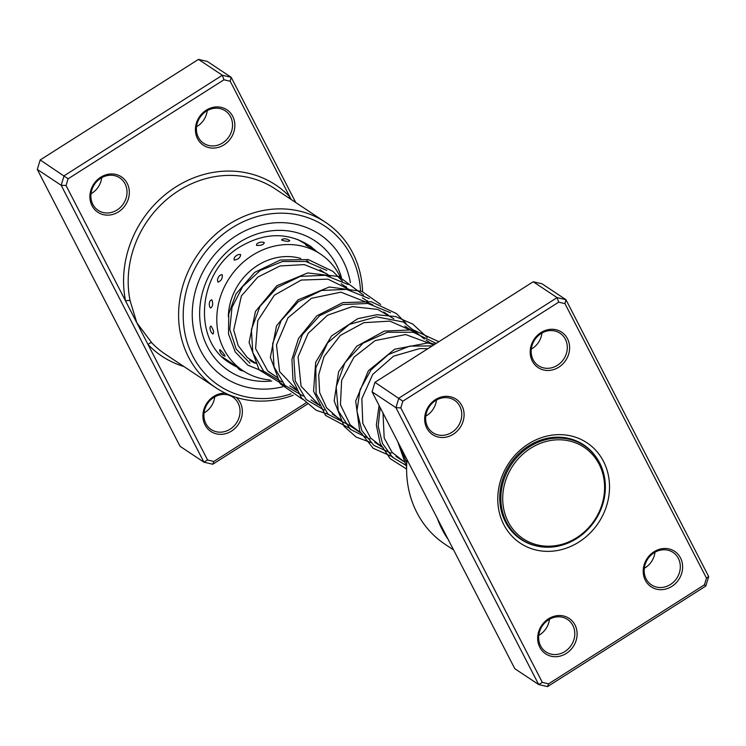 <?xml version="1.0" encoding="UTF-8"?>
<svg xmlns="http://www.w3.org/2000/svg" width="746" height="746" viewBox="0 0 746 746"><rect width="100%" height="100%" fill="white"/><g stroke="black" fill="none" stroke-linecap="round" stroke-linejoin="round"><path stroke-width="1.12" d="M573.581 442.136A54.943 49.077 123.6 0 0 506.758 477.365A54.943 49.077 123.6 0 0 533.707 543.862A54.943 49.077 123.6 0 0 600.53 508.632A54.943 49.077 123.6 0 0 573.581 442.136M573.562 440.466A56.36 50.346 123.6 0 0 507.774 470.54A56.36 50.346 123.6 0 0 521.93 539.591A56.36 50.346 123.6 0 0 532.663 544.822A56.36 50.346 123.6 0 0 598.451 514.749A56.36 50.346 123.6 0 0 584.295 445.707A56.36 50.346 123.6 0 0 573.562 440.466M516.363 535.88A56.36 50.346 123.6 0 0 517.155 536.421L521.93 539.591M518.983 537.978A56.715 50.663 123.6 0 0 521.864 539.544M584.23 445.66A56.715 50.663 123.6 0 0 581.675 443.609M584.295 445.707L579.521 442.537A56.36 50.346 123.6 0 0 578.719 442.014M224.061 144.808A21.27 18.995 -56.4 0 1 197.55 138.681A21.27 18.995 -56.4 0 1 206.213 110.203A21.27 18.995 -56.4 0 1 232.724 116.329A21.27 18.995 -56.4 0 1 224.061 144.808M206.297 111.201A19.499 17.419 123.6 0 0 203.686 143.307A19.499 17.419 123.6 0 0 222.653 142.924A19.499 17.419 123.6 0 0 225.264 110.828A19.499 17.419 123.6 0 0 206.297 111.201M118.539 211.845A21.27 18.995 -56.4 0 1 92.028 205.719A21.27 18.995 -56.4 0 1 100.691 177.24A21.27 18.995 -56.4 0 1 127.202 183.367A21.27 18.995 -56.4 0 1 118.539 211.845M100.775 178.238A19.499 17.419 123.6 0 0 98.164 210.344A19.499 17.419 123.6 0 0 117.131 209.962A19.499 17.419 123.6 0 0 119.742 177.865A19.499 17.419 123.6 0 0 100.775 178.238M236.174 397.376A21.27 18.995 -56.4 0 1 231.558 431.048A21.27 18.995 -56.4 0 1 205.047 424.912A21.27 18.995 -56.4 0 1 213.71 396.443A21.27 18.995 -56.4 0 1 225.404 393.161M213.794 397.441A19.499 17.419 123.6 0 0 211.183 429.537A19.499 17.419 123.6 0 0 230.15 429.164A19.499 17.419 123.6 0 0 232.761 397.068A19.499 17.419 123.6 0 0 213.794 397.441M207.22 110.65A19.499 17.419 -56.4 0 1 197.448 126.186A19.499 17.419 -56.4 0 1 196.534 126.736M101.698 177.688A19.499 17.419 -56.4 0 1 91.926 193.223A19.499 17.419 -56.4 0 1 91.012 193.774M214.717 396.891A19.499 17.419 -56.4 0 1 204.945 412.426A19.499 17.419 -56.4 0 1 204.031 412.976M360.532 290.809A95.702 85.492 123.6 0 0 231.801 227.996A95.702 85.492 123.6 0 0 188.374 345.92A95.702 85.492 123.6 0 0 291.015 393.851M293.234 395.221A99.246 88.662 -56.4 0 1 215.706 387.659A99.246 88.662 -56.4 0 1 228.985 224.238A99.246 88.662 -56.4 0 1 325.536 222.327A99.246 88.662 -56.4 0 1 362.593 291.686M235.885 235.932A85.949 76.791 123.6 0 0 224.387 377.467A85.949 76.791 123.6 0 0 282.697 386.764A85.949 76.791 123.6 0 1 224.387 377.467A85.949 76.791 123.6 0 1 235.885 235.932A85.949 76.791 123.6 0 1 319.512 234.281A85.949 76.791 123.6 0 0 235.885 235.932M291.173 199.499L230.197 81.239L223.949 79.794L68.091 178.807L66.049 185.512L61.181 185.297L64.063 175.814L222.345 75.253L231.185 77.295L207.304 61.433L198.473 59.391L40.191 159.952L37.3 169.435L180.066 446.322L203.938 462.184L61.181 185.297L37.3 169.435M230.197 81.239L231.185 77.295L295.761 202.548M66.049 185.512L125.589 300.992A3.543 1.194 168.4 0 1 130.13 300.825L136.816 322.766L207.584 460.012L213.832 461.457L305.944 402.943M223.949 79.794L222.345 75.253L198.473 59.391M68.091 178.807L40.191 159.952M307.296 404.183L212.778 464.236L203.938 462.184L207.584 460.012M288.795 197.923A3.543 1.557 -43.7 0 1 289.737 196.711A102.789 91.823 -56.4 0 0 175.767 186.985A102.789 91.823 -56.4 0 0 125.589 300.992L136.816 322.766L151.811 342.871A99.246 88.662 123.6 0 0 165.304 354.173L215.706 387.659M350.387 282.669A85.949 76.791 123.6 0 0 319.512 234.281A85.949 76.791 123.6 0 1 350.387 282.669M212.778 464.236L213.832 461.457M183.889 366.519A102.789 91.823 -56.4 0 1 148.044 344.54A3.543 1.557 136.3 0 1 151.811 342.871M224.76 355.991L225.068 356.15A7.441 7.441 0 0 1 219.613 349.818L220.107 349.743C223.548 353.24 225.096 355.329 224.76 355.991M270.099 379.956A70.003 62.533 -56.4 0 1 242.963 370.659L226.346 359.619A7.441 7.441 0 0 0 227.344 361.223M313.068 249.183A7.441 7.441 0 0 0 305.646 244.996L312.723 248.94M297.393 239.363L304.181 243.243M281.736 240.165C286.389 241.518 289.019 241.685 289.616 240.669L289.784 240.79A7.441 7.441 0 0 0 281.755 239.475L281.736 240.165M256.521 245.369C261.081 245.658 263.674 244.744 264.298 242.646L263.823 242.431A7.441 7.441 0 0 0 256.773 243.97L256.521 245.369M234.132 260.102C238.226 259.477 240.389 257.631 240.632 254.563L239.102 254.451A7.441 7.441 0 0 0 234.179 258.06L234.132 260.102M217.981 282.119C221.273 280.878 222.681 278.379 222.205 274.612L220.163 275.171A7.441 7.441 0 0 0 217.468 280.216L217.981 282.119M210.531 308.07C212.834 306.615 213.272 303.836 211.836 299.743L210.241 300.638A7.441 7.441 0 0 0 209.887 307.175L210.531 308.07M212.908 334.012C214.177 332.763 213.57 330.133 211.099 326.123L210.185 326.72A7.441 7.441 0 0 0 212.787 333.919L212.908 334.012M228.304 316.668A57.601 51.455 -56.4 0 1 300.769 258.452M242.963 370.659A70.003 62.533 -56.4 0 1 216.993 324.687A70.003 62.533 -56.4 0 1 250.274 256.736A70.003 62.533 -56.4 0 1 320.435 254.041A70.003 62.533 -56.4 0 1 340.372 277.148M254.824 363.209A57.601 51.455 -56.4 0 1 249.826 360.327M564.946 303.613L565.934 299.678L542.062 283.816L533.222 281.764L374.94 382.325L372.058 391.818L514.815 668.705L538.696 684.567L395.93 407.68L398.821 398.187L557.103 297.626L565.934 299.678L708.7 576.565L705.809 586.048L547.527 686.609L538.696 684.567L542.333 682.385L548.58 683.83L704.438 584.817L706.481 578.113L564.946 303.613L558.698 302.167L402.849 401.18L400.807 407.894L542.333 682.385M436.447 400.061A19.499 17.419 -56.4 0 1 426.684 415.597A19.499 17.419 -56.4 0 1 425.761 416.147M541.969 333.024A19.499 17.419 -56.4 0 1 532.206 348.559A19.499 17.419 -56.4 0 1 531.283 349.109M549.466 619.264A19.499 17.419 -56.4 0 1 539.703 634.799A19.499 17.419 -56.4 0 1 538.78 635.35M654.988 552.226A19.499 17.419 -56.4 0 1 645.225 567.762A19.499 17.419 -56.4 0 1 644.302 568.312M548.469 618.816A21.27 18.995 -56.4 0 1 574.98 624.943A21.27 18.995 -56.4 0 1 566.317 653.421A21.27 18.995 -56.4 0 1 539.806 647.295A21.27 18.995 -56.4 0 1 548.469 618.816M564.909 651.538A19.499 17.419 123.6 0 0 567.519 619.441A19.499 17.419 123.6 0 0 548.552 619.814A19.499 17.419 123.6 0 0 545.941 651.92A19.499 17.419 123.6 0 0 564.909 651.538M435.45 399.614A21.27 18.995 -56.4 0 1 461.96 405.74A21.27 18.995 -56.4 0 1 453.298 434.219A21.27 18.995 -56.4 0 1 426.787 428.092A21.27 18.995 -56.4 0 1 435.45 399.614M451.889 432.335A19.499 17.419 123.6 0 0 454.491 400.238A19.499 17.419 123.6 0 0 435.533 400.611A19.499 17.419 123.6 0 0 432.922 432.717A19.499 17.419 123.6 0 0 451.889 432.335M540.971 332.576A21.27 18.995 -56.4 0 1 567.482 338.712A21.27 18.995 -56.4 0 1 558.819 367.181A21.27 18.995 -56.4 0 1 532.308 361.055A21.27 18.995 -56.4 0 1 540.971 332.576M557.411 365.307A19.499 17.419 123.6 0 0 560.013 333.201A19.499 17.419 123.6 0 0 541.055 333.574A19.499 17.419 123.6 0 0 538.444 365.68A19.499 17.419 123.6 0 0 557.411 365.307M653.99 551.779A21.27 18.995 -56.4 0 1 680.501 557.905A21.27 18.995 -56.4 0 1 671.838 586.384A21.27 18.995 -56.4 0 1 645.327 580.257A21.27 18.995 -56.4 0 1 653.99 551.779M670.43 584.5A19.499 17.419 123.6 0 0 673.032 552.404A19.499 17.419 123.6 0 0 654.074 552.777A19.499 17.419 123.6 0 0 651.463 584.883A19.499 17.419 123.6 0 0 670.43 584.5M407.008 459.611A102.789 91.823 123.6 0 0 445.036 544.254L453.577 549.923M528.364 443.963A60.258 53.833 -56.4 0 1 603.477 461.345A60.258 53.833 -56.4 0 1 578.924 542.034A60.258 53.833 -56.4 0 1 503.811 524.652A60.258 53.833 -56.4 0 1 528.364 443.963M596.166 457.214A56.715 50.663 123.6 0 0 583.698 444.877A56.715 50.663 123.6 0 0 528.522 445.968A56.715 50.663 123.6 0 0 520.941 539.358A56.715 50.663 123.6 0 0 537.139 546.072M448.467 539.834A102.789 91.823 -56.4 0 1 437.156 517.855M374.94 382.325L402.849 401.18M533.222 281.764L557.103 297.626L558.698 302.167M372.058 391.818L395.93 407.68L400.807 407.894M708.7 576.565L706.481 578.113M705.809 586.048L704.438 584.817M547.527 686.609L548.58 683.83M325.536 222.327L275.125 188.841A99.246 88.662 123.6 0 0 178.574 190.752A99.246 88.662 123.6 0 0 130.13 300.825M271.814 381.01A77.976 69.658 -56.4 0 1 201.606 330.888A77.976 69.658 -56.4 0 1 239.233 242.422A77.976 69.658 -56.4 0 1 341.454 277.624M316.351 251.327A70.889 63.326 123.6 0 0 312.07 247.625M309.198 245.518A70.889 63.326 123.6 0 0 308.518 245.061C287.191 232.081 264.476 232.603 240.38 246.637C197.28 271.619 191.899 340.782 230.076 363.162A70.889 63.326 123.6 0 0 237.424 367.284M400.164 446.341L406.756 463.135M380.152 407.521L378.194 426.236L382.474 443.469L392.368 457.177L406.645 465.718M432.27 345.902L409.759 346.116L388.368 354.564L371.014 369.895L360.057 389.729L356.914 411.046L361.838 430.61L373.933 445.418L391.23 453.195M436.224 343.393L413.303 332.268L387.314 332.268L363.032 343.207L344.894 362.752L336.157 386.894L338.227 410.729L350.396 429.407L370.007 439.096M424.381 339.048L403.306 321.992L376.432 316.808L349.324 324.407L327.643 342.871L315.819 367.89L316.108 393.683L328.1 414.319L348.792 424.996M390.512 312.733L367.787 303.463L342.75 304.573L319.652 315.698L302.391 334.646L293.831 357.838L295.257 380.898L306.149 399.502L324.277 410.113M369.298 298.642L346.573 289.364L321.535 290.474L298.428 301.589L281.167 320.547L272.607 343.729L274.034 366.799L284.925 385.402L303.053 396.014M348.046 284.524L325.331 275.265L300.293 276.384L277.186 287.508L259.934 306.457L251.383 329.639L252.81 352.699L263.702 371.303L281.829 381.924M326.813 270.416L305.776 261.473L282.473 261.51L260.354 270.388L242.674 286.567L231.997 307.38L229.777 329.415L236.165 349.081L249.947 363.153M247.383 357.632L254.33 362.258M268.597 371.732L275.563 376.357M289.821 385.831L296.787 390.456M311.045 399.931L318.01 404.556M332.278 414.03L339.234 418.655M345.659 422.917L360.458 432.755M374.725 442.229L381.682 446.854M395.949 456.328L402.905 460.953M319.959 269.688L324.734 272.859M341.202 283.797L345.957 286.958M362.435 297.896L367.191 301.058M383.649 311.987L388.414 315.157M404.864 326.086L409.638 329.256M426.106 340.195L430.852 343.346M383.015 413.07L384.181 437.958L392.07 452.365L404.621 462.091M427.84 348.718L419.756 348.569L393.552 356.168L372.786 374.343L361.847 398.662L362.78 423.28L370.65 438.042L383.397 447.992M433.771 344.95L405.628 334.544L375.21 340.568L353.996 357.175L341.64 380.329L340.446 404.696L350.172 424.81L362.174 433.892M414.795 332.623L413.228 331.373L389.906 321.125L363.843 322.654L340.297 335.467L324.062 356.569L318.701 374.79L319.661 392.61L326.599 407.792L338.516 418.506L340.959 419.802M393.841 318.766L377.718 309.422L352.345 306.587L327.541 315.222L308.182 333.341L298.074 356.858L301.076 386.269L319.717 405.684M372.636 304.676L340.903 292.171L311.474 298.297L287.984 317.815L276.486 344.894L279.591 371.583L298.493 391.594M351.394 290.567L327.932 279.153L301.207 280.067L274.36 295.202L257.79 320.594L255.598 348.587L267.721 370.93L277.27 377.495M330.198 276.486L326.31 273.493L304.293 264.606L280.03 265.958L257.743 277.158L241.387 295.929L233.694 330.03L238.151 345.547L247.467 357.707L256.046 363.386M308.956 262.378L306.848 260.68M397.693 441.529L406.607 467.108M379.08 405.451L376.348 425.155L380.199 443.609L390.149 458.641L406.589 469.048M435.142 344.074L427.486 343.001L394.634 349.24L368.393 370.753L355.683 401.059L359.74 431.253L373.112 448.253L392.75 456.878M438.853 341.724L413.163 329.835L384.293 331.084L356.681 346.265L338.619 371.713L334.161 400.9L344.12 426.395L356.262 437.137L371.527 442.779M431.561 343.822L431.141 343.113M427.244 337.434L412.79 324.118L395.641 316.574L376.767 314.719L357.884 318.654L331.616 335.868L315.679 362.304L313.572 391.249L325.545 415.401L350.303 428.68M410.319 329.713L409.899 328.995M406.02 323.335L396.527 313.618L371.219 301.738L342.75 302.634L316.78 315.894L298.493 338.46L291.928 359.376L292.991 380.152L301.468 397.926L316.099 410.216L329.079 414.58M380.693 304.489L361.894 291.378L329.322 286.996L298.102 299.817L276.542 325.806L270.36 357.25L280.198 383.78L302.484 399.213M367.881 301.515L367.461 300.806M363.563 295.136L338.833 276.514L307.66 272.952L276.785 285.783L255.449 311.455L249.089 342.479L259.151 369.913L285.755 386.223M346.648 287.415L346.228 286.706M342.339 281.037L332.875 271.339L308.182 259.571L280.328 260.018L254.638 272.383L236.006 293.924L228.77 313.833L228.518 334.012L235.214 351.916L247.952 365.251L265.399 372.273M237.163 366.808A7.441 7.441 0 0 0 243.438 370.976M250.376 359.954A7.441 7.441 0 0 0 250.041 359.404M230.691 363.563A7.441 7.441 0 0 0 232.892 363.964M306.783 244.968L304.527 243.476A7.441 7.441 0 0 0 303.836 242.273M222.355 356.97L226.607 359.796M313.05 249.136L320.435 254.041"/></g></svg>
